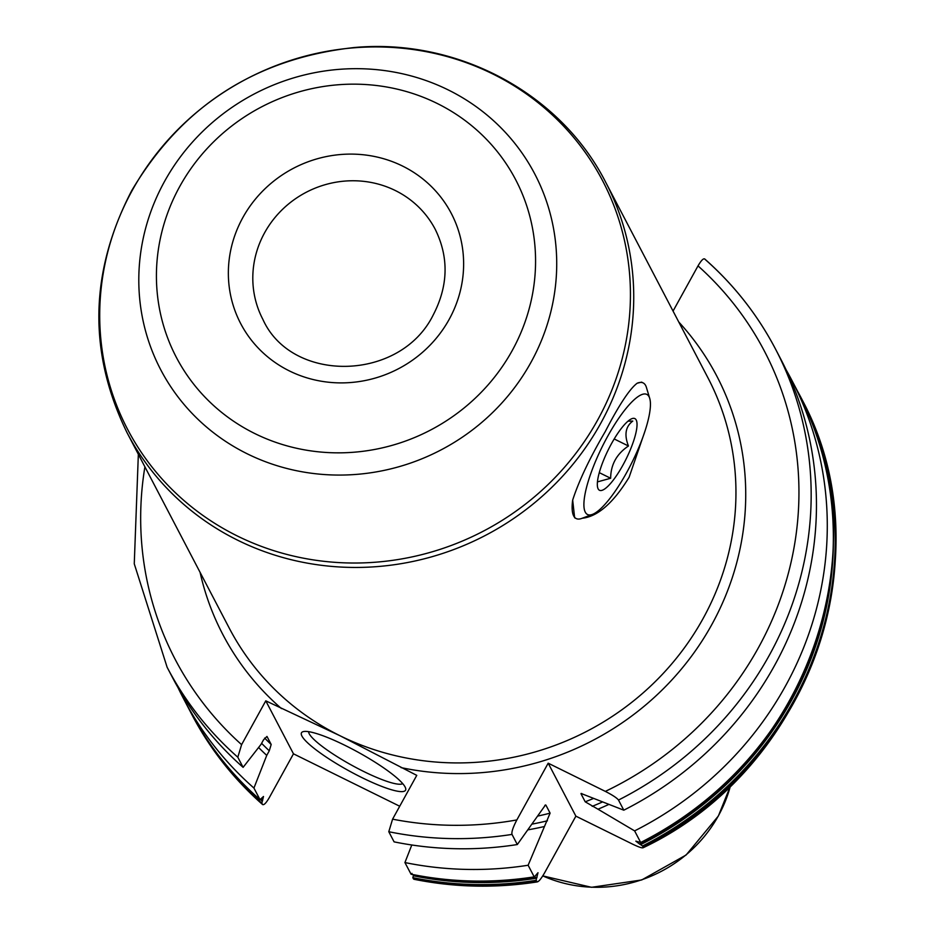 <?xml version="1.0" encoding="UTF-8"?>
<svg xmlns="http://www.w3.org/2000/svg" width="934" height="934" viewBox="0 0 934 934"><rect width="100%" height="100%" fill="white"/><g stroke="black" fill="none" stroke-linecap="round" stroke-linejoin="round"><path stroke-width="1.4" d="M704.855 259.173A343.292 326.853 152.4 0 1 775.547 349.118C757.521 314.781 733.89 284.718 704.656 258.916L704.855 259.173C703.629 257.959 701.341 260.189 698.013 265.886L673.052 311.092M581.065 793.468L623.795 810.187L618.495 800.053C617.024 798.033 612.634 795.138 605.337 791.39L548.188 763.183L516.852 819.935A332.481 316.568 152.4 0 1 392.584 819.165L416.762 775.36L340.046 735.759A270.089 257.165 -27.6 0 0 703.033 618.635A270.089 257.165 -27.6 0 0 707.925 377.768L605.711 182.293A270.089 257.165 152.4 0 1 600.819 423.16A270.089 257.165 152.4 0 1 361.084 567.393A270.089 257.165 152.4 0 1 127.012 432.617C87.971 352.503 89.547 271.829 131.752 190.571C181.908 105.962 256.173 58.27 354.558 47.506C457.508 38.154 560.493 93.202 605.711 182.293M258.59 747.515A312.201 297.257 -27.6 0 0 266.739 755.396L269.272 750.808L271.187 744.48L266.972 736.436L263.528 739.833L260.995 744.421L243.109 767.351L237.808 757.217L241.602 744.655L265.781 700.839L340.046 735.759A270.089 257.165 -27.6 0 1 229.227 628.08L127.012 432.617M644.904 431.31L629.107 477.274C613.311 502.982 597.655 516.642 582.174 518.253A75.631 18.984 -63.7 0 1 581.765 518.417A75.631 18.984 -63.7 0 1 576.208 518.557A75.631 18.984 -63.7 0 1 573.686 515.93A75.631 18.984 -63.7 0 1 572.67 500.087C578.917 480.812 589.774 457.987 605.232 431.613C619.067 404.936 629.714 388.801 637.175 383.22L641.576 382.146L643.141 382.917A75.631 18.984 -63.7 0 1 645.663 385.544A75.631 18.984 -63.7 0 1 646.41 387.423L649.714 398.363A66.979 16.812 -63.7 0 1 632.248 461.886A66.979 16.812 -63.7 0 1 592.46 514.389A66.979 16.812 -63.7 0 1 585.303 512.182A66.979 16.812 -63.7 0 1 607.684 436.295A66.979 16.812 -63.7 0 1 649.048 396.705A66.979 16.812 -63.7 0 1 649.714 398.363M576.208 518.557L574.644 517.786L572.67 500.087M637.175 383.22A75.631 18.984 -63.7 0 1 643.141 382.917M598.157 488.902A39.975 10.029 -63.7 0 1 597.76 487.91A39.975 10.029 -63.7 0 1 608.174 450.001A39.975 10.029 -63.7 0 1 631.921 418.666A39.975 10.029 -63.7 0 1 636.194 419.985A39.975 10.029 -63.7 0 1 622.838 465.272A39.975 10.029 -63.7 0 1 598.157 488.902M597.456 481.886L610.649 478.266C610.766 464.642 616.709 453.889 628.454 445.997C624.087 434.824 625.523 426.523 632.773 421.094L628.01 421.176M628.454 445.997L614.198 438.957M610.649 478.266L599.289 472.651M178.032 687.658A343.292 326.853 -27.6 0 0 183.251 698.107A343.292 326.853 -27.6 0 0 253.931 788.051L260.037 799.714C230.873 773.959 207.29 743.966 189.322 709.712A343.292 326.853 -27.6 0 0 260.002 799.656L263.493 796.492L261.835 803.158L262.442 804.337A343.292 326.853 -27.6 0 1 191.762 714.393C209.788 748.729 233.407 778.793 262.652 804.594L262.442 804.337C263.68 805.552 265.968 803.322 269.296 797.624L293.474 753.82L399.717 806.24M293.474 753.82L265.781 700.839M345.101 745.414A59.426 10.367 28.9 0 1 405.601 788.168A59.426 10.367 28.9 0 1 361.937 777.613A59.426 10.367 28.9 0 1 303.211 731.637A59.426 10.367 28.9 0 1 345.101 745.414M402.717 783.638A54.02 9.422 28.9 0 1 363.735 771.496A54.02 9.422 -151.1 0 1 308.582 731.661M800.181 396.238C886.483 550.803 810.455 768.554 643.047 847.792L643.129 847.173A343.292 326.853 -27.6 0 0 800.181 396.238L798.652 393.319A343.292 326.853 152.4 0 1 799.562 395.059A343.292 326.853 152.4 0 1 642.522 845.994L643.129 847.173C643.479 848.644 640.117 847.698 633.03 844.359L575.881 816.153L544.557 872.905C540.506 879.84 537.867 882.723 536.653 881.533A343.292 326.853 152.4 0 1 413.435 878.847L412.816 877.668L413.715 874.784M413.435 878.847L413.949 879.268C454.636 887.487 495.779 888.362 537.365 881.894L536.034 880.353L538.007 872.718L534.341 876.933C492.79 883.366 451.706 882.478 411.088 874.259L404.924 862.561L411.801 844.99M392.584 819.165L388.789 831.727L394.09 841.861A343.292 326.853 -27.6 0 0 517.308 844.546L545.514 804.933M412.022 873.383L410.983 874.166A343.292 326.853 -27.6 0 0 534.201 876.863L528.13 865.246L550.103 813.14L545.888 805.096A301.694 287.252 -27.6 0 1 544.849 805.353M813.759 648.78A340.91 324.588 152.4 0 1 639.638 844.102L640.607 844.64A341.774 325.417 -27.6 0 0 833.373 536.735M639.638 844.102L635.844 841.137L640.689 842.491L634.618 830.886A343.292 326.853 -27.6 0 0 791.67 379.963A343.292 326.853 -27.6 0 0 786.066 369.712M797.741 391.568C883.821 545.678 808.038 763.183 640.677 842.62L640.689 842.491A343.292 326.853 -27.6 0 0 797.741 391.568L791.67 379.963M517.308 844.546L512.007 834.412C511.4 832.112 513.023 827.279 516.852 819.935M575.881 816.153L548.188 763.183M404.924 862.561A343.292 326.853 -27.6 0 0 528.13 865.246M528.154 829.812A312.201 297.257 -27.6 0 0 544.277 826.543M266.739 755.396L253.931 788.051M608.676 804.489A312.201 297.257 -27.6 0 1 597.994 809.206L634.618 830.886M597.994 809.206L585.209 801.816L580.995 793.76A301.694 287.252 152.4 0 0 581.707 793.48M642.522 845.994L640.607 844.64M237.808 757.217A343.292 326.853 152.4 0 1 167.128 667.273L172.428 677.407A343.292 326.853 -27.6 0 0 243.109 767.351M623.795 810.187A343.292 326.853 -27.6 0 0 780.847 359.263L775.547 349.118A343.292 326.853 152.4 0 1 618.495 800.053M730.481 785.751A133.959 127.549 152.4 0 1 718.421 815.732A133.959 127.549 152.4 0 1 542.794 875.894L591.526 887.3L641.693 879.968L686.105 855.007L718.374 816.001L730.516 785.716M678.761 321.997A278.741 265.396 152.4 0 1 704.248 637.467A278.741 265.396 152.4 0 1 401.06 767.608M605.337 791.39A332.481 316.568 -27.6 0 0 698.013 265.886M144.91 466.825A332.481 316.568 -27.6 0 0 241.602 744.655M281.484 708.602A278.741 265.396 152.4 0 1 200.074 572.308M262.886 319.405A97.229 92.583 152.4 0 1 264.649 232.706A97.229 92.583 152.4 0 1 350.962 180.776A97.229 92.583 152.4 0 1 435.221 229.297C448.962 257.235 448.32 285.746 433.294 314.816C400.417 381.819 291.793 383.664 262.886 319.405M242.84 217.587A118.84 113.154 152.4 0 1 402.542 166.054A118.84 113.154 152.4 0 1 449.149 319.405A118.84 113.154 152.4 0 1 289.447 370.95A118.84 113.154 152.4 0 1 242.84 217.587M179.76 186.461A191.505 182.34 152.4 0 1 437.124 103.417A191.505 182.34 152.4 0 1 512.229 350.542A191.505 182.34 152.4 0 1 254.865 433.586A191.505 182.34 152.4 0 1 179.76 186.461M164.524 181.453A211.084 200.985 152.4 0 1 448.215 89.909A211.084 200.985 152.4 0 1 530.991 362.31A211.084 200.985 152.4 0 1 247.312 453.842A211.084 200.985 152.4 0 1 164.524 181.453M132.383 190.151A268.07 255.239 152.4 0 1 492.638 73.891A268.07 255.239 152.4 0 1 597.76 419.821A268.07 255.239 152.4 0 1 237.505 536.069A268.07 255.239 152.4 0 1 132.383 190.151M413.272 875.765A341.774 325.417 -27.6 0 0 536.63 878.194M413.657 874.913A340.91 324.588 -27.6 0 0 537.097 877.201M262.676 800.403A340.91 324.588 152.4 0 1 261.006 798.92M260.423 799.597A341.774 325.417 -27.6 0 0 262.279 801.255M512.007 834.412A343.292 326.853 152.4 0 1 388.789 831.727M261.835 803.158A343.292 326.853 152.4 0 1 191.143 713.214A343.292 326.853 152.4 0 1 190.244 711.463L191.762 714.393M412.816 877.668A343.292 326.853 -27.6 0 0 536.034 880.353M602.267 802.049A307.099 292.4 152.4 0 1 592.191 806.346M269.272 750.808A307.099 292.4 152.4 0 1 261.602 743.324M532.345 824.068A307.099 292.4 -27.6 0 0 547.452 820.776M538.241 815.966A301.694 287.252 -27.6 0 0 550.103 813.14M585.209 801.816A301.694 287.252 -27.6 0 0 593.183 798.582M264.637 738.058A301.694 287.252 -27.6 0 0 271.187 744.48M592.46 514.389L581.765 518.417M138.349 454.286L134.262 563.809L167.128 667.273M189.322 709.712L183.251 698.107"/></g></svg>
